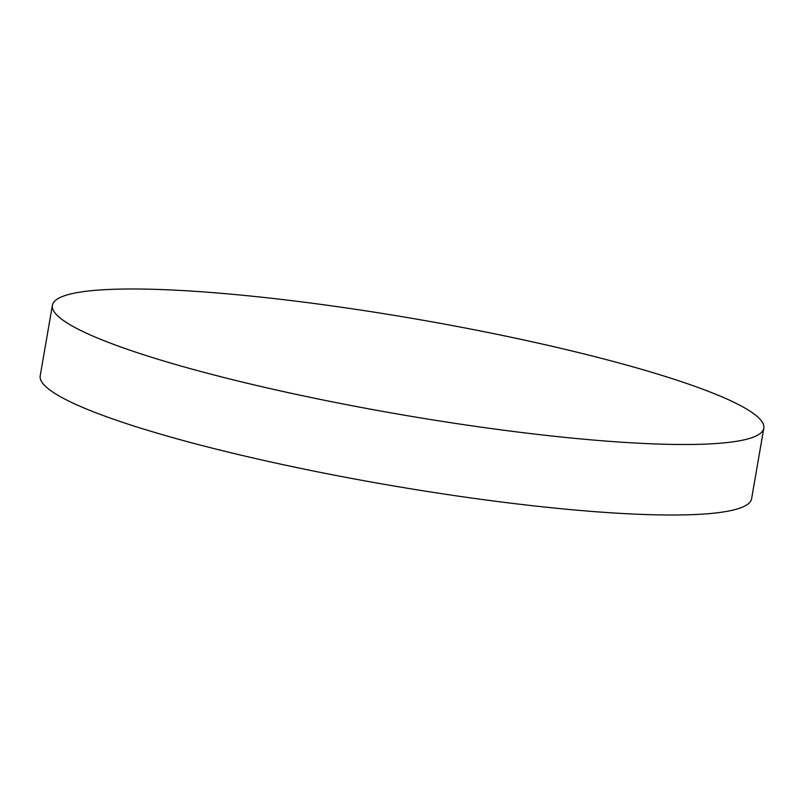 <?xml version="1.0" encoding="UTF-8"?>
<svg xmlns="http://www.w3.org/2000/svg" width="804" height="804" viewBox="0 0 804 804"><rect width="100%" height="100%" fill="white"/><g stroke="black" fill="none" stroke-linecap="round" stroke-linejoin="round"><path stroke-width="1.21" d="M763.8 428.19L751.619 498.691A360.976 48.371 -170.2 0 1 732.082 510.319A360.976 48.371 -170.2 0 1 332.745 474.832A360.976 48.371 -170.2 0 1 40.2 375.81L52.381 305.309A360.976 48.371 -170.2 0 1 71.918 293.681A360.976 48.371 -170.2 0 1 471.255 329.168A360.976 48.371 -170.2 0 1 763.8 428.19A360.976 48.371 -170.2 0 1 744.253 439.818A360.976 48.371 -170.2 0 1 344.926 404.332A360.976 48.371 -170.2 0 1 52.381 305.309"/></g></svg>
